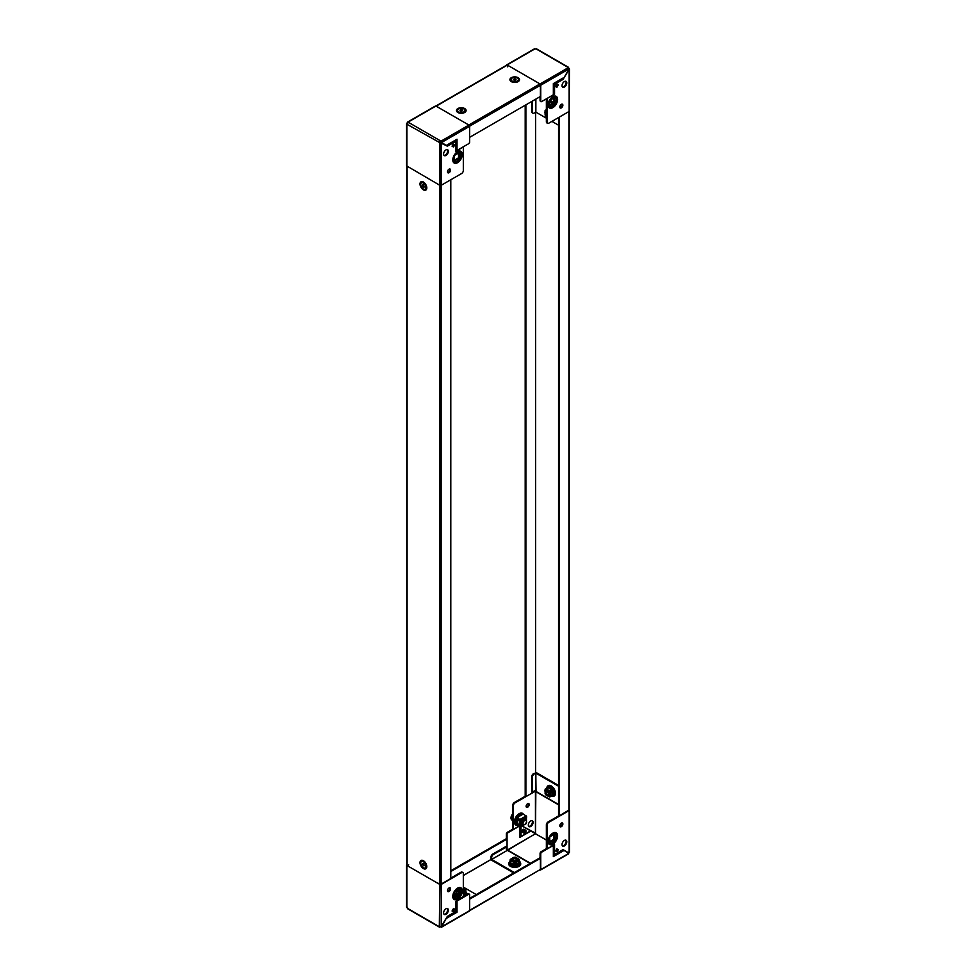 <?xml version="1.0" encoding="UTF-8"?>
<svg xmlns="http://www.w3.org/2000/svg" width="976" height="976" viewBox="0 0 976 976"><rect width="100%" height="100%" fill="white"/><g stroke="black" fill="none" stroke-linecap="round" stroke-linejoin="round"><path stroke-width="1.46" d="M518.915 862.503L514.718 864.992A2.891 1.671 180 0 1 514.706 864.992L514.413 864.821M507.313 850.401L506.629 850.462M469.615 910.693L540.411 869.47L469.627 910.34L469.627 899.189L540.411 858.319L539.728 857.916L469.627 898.396M540.411 869.47L540.411 858.319M450.802 870.751L506.373 838.665L507.056 839.055L507.056 850.218M450.802 871.531L507.056 839.055L507.056 834.029L506.373 833.638L507.056 832.455L513.242 828.892M517.097 817.546L523.27 814.033A6.734 3.892 120 0 0 517.878 814.618A6.734 3.892 120 0 0 514.376 821.951A6.734 3.892 120 0 0 516.926 825.342M548.402 841.715A5.539 3.196 120 0 0 552.721 842.398A5.539 3.196 120 0 0 556.064 835.993A5.539 3.196 120 0 0 553.27 833.284M508.996 862.833A6.015 3.477 0 0 0 508.825 863.223A6.015 3.477 0 0 0 510.46 866.371A6.015 3.477 0 0 0 517.561 866.969A6.015 3.477 0 0 0 520.611 863.223A6.015 3.477 0 0 0 520.44 862.833M553.16 796.331A6.015 3.477 -120 0 0 553.575 796.294A6.015 3.477 -120 0 0 555.307 791.78A6.015 3.477 -120 0 0 551.233 785.936A6.015 3.477 -120 0 0 547.682 786.083A6.015 3.477 -120 0 0 547.438 786.424M562.03 822.914A2.172 1.244 -60 0 1 562.188 823.622A2.172 1.244 -60 0 1 559.98 826.477M562.871 824.012A2.172 1.244 -60 0 1 561.932 826.184A2.172 1.244 -60 0 1 560.261 826.77A2.172 1.244 -60 0 1 559.809 825.781A2.172 1.244 -60 0 1 560.761 823.598A2.172 1.244 -60 0 1 562.432 823.012A2.172 1.244 -60 0 1 562.871 824.012M528.333 803.468A2.172 1.244 -60 0 1 528.504 804.163A2.172 1.244 -60 0 1 526.284 807.03M526.113 806.322A2.172 1.244 120 0 0 526.564 807.311A2.172 1.244 120 0 0 528.236 806.737A2.172 1.244 120 0 0 529.187 804.553A2.172 1.244 120 0 0 528.736 803.565A2.172 1.244 120 0 0 527.064 804.151A2.172 1.244 120 0 0 526.113 806.322M565.714 840.116A3.367 1.94 -60 0 1 566.104 841.397A3.367 1.94 -60 0 1 564.86 844.545A3.367 1.94 -60 0 1 562.42 845.826M566.788 841.788A3.367 1.94 -60 0 1 565.324 845.179A3.367 1.94 -60 0 1 562.725 846.082A3.367 1.94 -60 0 1 562.03 844.545A3.367 1.94 -60 0 1 563.494 841.153A3.367 1.94 -60 0 1 566.092 840.251A3.367 1.94 -60 0 1 566.788 841.788M532.018 820.657A3.367 1.94 -60 0 1 532.42 821.951A3.367 1.94 -60 0 1 531.164 825.086A3.367 1.94 -60 0 1 528.724 826.379M528.333 825.086A3.367 1.94 120 0 0 529.029 826.635A3.367 1.94 120 0 0 531.627 825.733A3.367 1.94 120 0 0 533.091 822.341A3.367 1.94 120 0 0 532.396 820.792A3.367 1.94 120 0 0 529.797 821.694A3.367 1.94 120 0 0 528.333 825.086M523.978 829.295L523.978 829.295A1.684 0.976 120 0 0 523.136 829.368A1.684 0.976 120 0 0 522.026 830.857A1.684 0.976 120 0 0 522.294 832.211L523.978 833.175A1.684 0.976 120 0 0 525.661 832.211A1.684 0.976 120 0 0 525.661 830.259L523.978 829.295M517.609 818.12L517.439 818.962M513.559 829.063L512.681 828.234L514.035 829.014L518.646 826.355M512.681 805.444A2.403 1.391 -60 0 1 514.376 802.492L515.06 802.882A2.403 1.391 120 0 0 513.352 805.834L512.681 805.444L512.681 828.234M514.376 802.492L525.198 796.245L525.881 796.636L525.881 104.859M557.076 851.792L558.309 849.669L556.869 848.839L555.637 850.962L557.076 851.792A1.013 0.83 120 0 0 556.906 850.523L557.625 849.279L558.309 849.669M569.191 809.775L569.142 810.568L548.756 822.341A2.403 1.391 120 0 0 547.048 825.281L547.048 848.083L547.731 848.473L554.539 844.545L554.539 852.573A2.403 1.391 120 0 0 555.039 853.671A2.403 1.391 120 0 0 556.235 853.549L563.042 849.62L568.813 852.951L569.142 851.792M558.553 785.436L536.544 772.736L533.445 773.7L535.8 773.126L536.044 791.804L558.553 804.797M519.647 826.879L519.647 837.176L530.517 830.905L522.099 826.013L535.507 833.162L535.836 791.304M507.056 832.455L507.74 832.857L518.817 826.452M507.74 832.857L507.056 834.029M546.365 839.982L530.798 831.064L520.33 837.103M521.94 831.503L523.441 832.321L521.94 831.503L523.246 829.429L522.489 830.649A1.013 0.83 -60 0 0 522.453 830.637L522.489 830.649M522.941 829.49L521.953 831.21L522.941 829.502M521.989 831.82L523.539 832.369L521.989 831.82M524.734 830.283L523.417 829.246L524.734 830.283M529.309 830.198L522.123 826.001M547.048 825.281L546.365 824.891L546.365 847.693M546.365 824.891A2.403 1.391 -60 0 1 548.073 821.951L548.756 822.341M558.894 815.704L548.073 821.951M555.039 853.671L554.356 853.28A2.403 1.391 120 0 1 553.856 852.182L553.856 844.935M515.06 802.882L535.507 791.121M513.352 805.834L513.352 828.624M558.553 786.229L535.8 773.126M491.697 859.466L506.629 850.755L491.66 859.405L514.376 872.556M530.468 863.272L507.959 850.279L506.642 850.791M491.66 859.405L491.66 857.477L490.977 857.087L490.977 859.014L491.697 860.246L513.693 872.947M507.41 850.352L534.958 833.992M535.983 833.992L535.507 833.162M568.666 852.072L567.947 853.305M562.847 849.571L568.654 853.451L540.094 869.994M564.213 850.352L553.343 856.623L553.343 845.423L541.436 852.304L540.753 853.488L540.753 869.555M553.343 845.423L553.624 855.684M546.938 848.339L540.753 851.914L541.436 852.304M540.753 853.488L540.07 853.085L540.07 858.111M540.07 853.085L540.753 851.914M506.373 838.665L506.373 833.638M490.977 857.087A2.403 1.391 -60 0 1 492.685 854.134L505.958 846.473L506.629 850.755M492.685 854.134L493.356 854.537L506.629 846.863M493.356 854.537A2.403 1.391 120 0 0 491.66 857.477M534.128 774.09A2.403 1.391 120 0 0 532.432 777.042L531.749 776.652L531.749 791.975L535.861 790.426L535.861 773.126M531.749 776.652A2.403 1.391 -60 0 1 533.445 773.7M532.432 792.366L532.432 777.042M523.929 829.82L525.369 830.649L524.673 831.857A1.013 0.83 120 0 1 523.453 832.321L522.001 831.491A1.013 0.83 -60 0 0 523.221 831.027L523.929 829.82L523.246 829.429M556.869 848.839L557.552 849.23L556.869 850.511L556.149 850.084L556.869 850.511A1.013 0.83 120 0 1 556.906 850.523M555.551 853.78L553.624 854.891M553.343 856.623L553.343 855.061M523.295 832.784A1.684 0.976 120 0 0 524.563 832.369A1.684 0.976 120 0 0 525.32 830.722M525.32 830.625A1.684 0.976 120 0 0 524.978 829.868L525.661 830.259M519.647 837.176L521.013 836.383L521.013 826.635M551.867 790.133L552.111 795.184M549.769 841.593L553.856 839.238L553.856 834.517M554.539 839.628L554.539 834.126L549.769 836.883L549.769 842.386L554.539 839.628L553.856 839.238M535.543 790.572L535.836 791.182M569.191 111.398L569.191 809.897L559.236 815.899L558.553 815.509L558.553 117.547M568.898 810.312L568.898 111.569L559.236 117.157L559.236 815.899M535.543 791.06L525.881 796.636M525.198 796.245L525.198 105.249M457.976 888.294A5.539 3.196 -60 0 1 460.77 891.015A5.539 3.196 -60 0 1 457.427 897.42A5.539 3.196 -60 0 1 453.108 896.724M455.56 893.687A6.015 3.477 0 0 0 455.389 894.077A6.015 3.477 0 0 0 455.633 895.944M447.496 890.624A2.172 1.244 120 0 0 447.947 891.613A2.172 1.244 120 0 0 449.619 891.027A2.172 1.244 120 0 0 450.558 888.855A2.172 1.244 120 0 0 450.119 887.855A2.172 1.244 120 0 0 448.448 888.441A2.172 1.244 120 0 0 447.496 890.624M449.716 887.757A2.172 1.244 -60 0 1 449.887 888.465A2.172 1.244 -60 0 1 447.667 891.32M443.58 912.926A3.367 1.94 120 0 0 444.287 914.463A3.367 1.94 120 0 0 446.874 913.56A3.367 1.94 120 0 0 448.35 910.169A3.367 1.94 120 0 0 447.655 908.632A3.367 1.94 120 0 0 445.056 909.534A3.367 1.94 120 0 0 443.58 912.926M447.276 908.497A3.367 1.94 -60 0 1 447.667 909.778A3.367 1.94 -60 0 1 446.422 912.926A3.367 1.94 -60 0 1 443.982 914.207M458.561 889.539L458.561 894.26L454.474 896.615M459.245 889.148L459.245 894.65L454.474 897.395L454.474 891.893L459.245 889.148M453.511 908.51L452.071 911.011L453.511 908.51L454.731 909.217L453.291 911.718L452.059 911.011L453.511 908.51L454.731 909.217M462.831 872.52A2.403 1.391 120 0 0 461.624 872.642L460.94 872.251A2.403 1.391 -60 0 1 462.148 872.129L462.831 872.52A2.403 1.391 120 0 1 463.319 873.63L463.319 896.419L455.841 901.531L455.841 909.559A2.403 1.391 120 0 1 454.133 912.499L447.325 916.427L441.237 926.456L441.237 884.415L438.736 883.829L407.931 866.054L406.809 864.602M461.624 872.642L441.237 884.415M468.907 911.035L469.627 910.62L469.627 894.553L468.26 893.76L463.307 896.627M468.26 893.76L469.419 894.114M460.94 872.251L450.802 878.107M467.26 894.345A6.015 3.477 0 0 0 467.175 894.077A6.015 3.477 0 0 0 467.004 893.687M476.264 894.565L463.319 887.099M407.931 866.054L408.651 864.809M440.042 926.553L441.725 926.736L446.313 918.184M408.053 908.68L406.858 906.606M439.81 884.415L439.334 926.736L441.237 926.456M440.042 927.151L439.334 926.736L440.042 927.151M456.414 901.202L457.024 901.031L457.024 912.231L454.828 911.938M468.944 894.162L457.024 901.031M439.456 882.597L438.736 883.792M455.67 910.51L455.67 911.45M465.479 893.357L463.319 894.663M458.561 894.26L459.245 894.65M450.802 179.755L450.802 878.498L441.14 884.073L438.773 883.536M407.98 865.749L406.809 864.834L406.809 166.225M406.846 166.237L407.956 166.994M438.749 184.781L441.14 185.33L461.624 173.508A2.403 1.391 120 0 0 463.319 170.556L463.319 147.766L462.648 147.376L455.841 151.304L455.841 143.277A2.403 1.391 120 0 0 455.341 142.167A2.403 1.391 120 0 0 454.133 142.289L447.325 146.217L441.042 142.008L441.725 142.398L469.627 126.294L468.907 125.05L437.004 106.665M406.565 123.806L406.565 165.847L439.81 185.281L441.237 185.281L441.237 143.24L446.703 145.802L445.483 145.095L446.166 145.497L457.024 139.214L457.024 150.414L468.944 143.545L469.627 142.362L469.627 126.172L467.943 124.379M437.15 106.604L435.455 105.981L407.553 122.085M435.906 106.006L506.593 65.197L507.959 65.746M538.764 83.521L540.411 85.302L540.411 96.465L469.627 137.335M553.27 96.807A5.539 3.196 -60 0 1 556.064 99.528A5.539 3.196 -60 0 1 552.721 105.933A5.539 3.196 -60 0 1 548.402 105.237M562.871 105.225A2.172 1.244 120 0 0 562.432 104.237A2.172 1.244 120 0 0 560.761 104.81A2.172 1.244 120 0 0 559.809 106.994A2.172 1.244 120 0 0 560.261 107.982A2.172 1.244 120 0 0 561.932 107.409A2.172 1.244 120 0 0 562.871 105.225M562.03 104.127A2.172 1.244 -60 0 1 562.188 104.835A2.172 1.244 -60 0 1 559.98 107.689M566.788 82.923A3.367 1.94 120 0 0 566.092 81.386A3.367 1.94 120 0 0 563.494 82.289A3.367 1.94 120 0 0 562.03 85.668A3.367 1.94 120 0 0 562.725 87.218A3.367 1.94 120 0 0 565.324 86.315A3.367 1.94 120 0 0 566.788 82.923M565.714 81.24A3.367 1.94 -60 0 1 566.104 82.533A3.367 1.94 -60 0 1 564.86 85.668A3.367 1.94 -60 0 1 562.42 86.962M553.856 98.051L553.856 102.773L549.769 105.127M549.769 105.908L549.769 100.406L554.539 97.661L554.539 103.163L549.769 105.908M556.869 87.34L555.637 86.632L557.076 84.131L558.309 84.839L556.869 87.34M547.56 98.149L554.539 94.318L554.539 86.291L553.856 85.9A2.403 1.391 120 0 1 555.564 82.948L562.371 79.019L563.042 79.41L569.142 69.394L569.142 111.435L569.435 68.979M547.731 98.247L547.048 99.43L546.389 98.832M547.255 123.037A2.403 1.391 -60 0 1 546.865 122.927A2.403 1.391 -60 0 1 546.365 121.829L547.048 122.22L547.048 99.43M547.048 122.22A2.403 1.391 120 0 0 547.548 123.318A2.403 1.391 120 0 0 548.756 123.208L569.142 111.435M555.564 82.948L556.235 83.338L563.042 79.41M556.235 83.338A2.403 1.391 120 0 0 554.539 86.291M540.948 101.736L540.07 100.906L541.436 101.687L553.343 94.806L553.343 83.607L562.847 78.117M540.07 96.661L540.07 100.906M556.186 86.949L557.625 84.448L558.309 84.839M553.856 93.72L554.539 94.318M546.365 121.829L546.365 99.04M535.8 99.125L535.8 112.118L546.365 118.181M551.916 121.378L558.553 125.209M506.385 65.307L508.203 65.563L538.996 83.35M538.972 83.643L540.753 85.217L540.753 101.297M534.275 49.264L535.958 48.849L567.947 67.32L568.788 69.406L564.213 77.336M568.459 68.954L569.142 68.564L568.142 68.027M567.947 67.32L568.666 67.734L567.947 67.881M536.666 49.264L535.958 48.849M553.856 85.9L553.624 93.867M563.53 78.056L553.624 83.777L553.343 94.806M568.459 69.003L569.142 69.394L569.142 68.564L569.142 69.394M507.483 66.795L508.167 65.587M538.972 83.363L538.288 84.583M535.8 112.118L534.128 113.082A2.403 1.391 120 0 1 532.92 113.192A2.403 1.391 120 0 1 532.432 112.094L532.432 101.077M532.64 112.911A2.403 1.391 -60 0 1 532.249 112.801A2.403 1.391 -60 0 1 531.749 111.703L531.749 101.467M555.795 86.718L557.247 84.217L556.113 86.901M553.856 102.773L554.539 103.163M453.108 160.259A5.539 3.196 120 0 0 457.427 160.955A5.539 3.196 120 0 0 460.77 154.55A5.539 3.196 120 0 0 457.976 151.829M449.716 168.97A2.172 1.244 -60 0 1 449.887 169.678A2.172 1.244 -60 0 1 447.667 172.532M447.496 171.837A2.172 1.244 -60 0 1 448.448 169.653A2.172 1.244 -60 0 1 450.119 169.08A2.172 1.244 -60 0 1 450.558 170.068A2.172 1.244 -60 0 1 449.619 172.252A2.172 1.244 -60 0 1 447.947 172.825A2.172 1.244 -60 0 1 447.496 171.837M447.276 149.621A3.367 1.94 -60 0 1 447.667 150.914A3.367 1.94 -60 0 1 446.422 154.049A3.367 1.94 -60 0 1 443.982 155.343M443.58 154.049A3.367 1.94 -60 0 1 445.056 150.658A3.367 1.94 -60 0 1 447.655 149.755A3.367 1.94 -60 0 1 448.35 151.304A3.367 1.94 -60 0 1 446.874 154.696A3.367 1.94 -60 0 1 444.287 155.599A3.367 1.94 -60 0 1 443.58 154.049M408.029 122.939L407.346 122.549L406.858 123.391L407.541 123.781M454.731 144.887L453.291 144.045L452.071 146.18L453.511 147.01L454.731 144.887A1.013 0.83 120 0 1 453.511 145.351L452.791 144.924L453.511 145.351L452.791 144.924L453.511 145.351L452.827 146.62M455.865 150.499L457.024 150.414M440.554 142.838L439.334 142.398L441.237 143.24L440.554 142.838L441.725 142.398L441.006 141.154L408.066 122.134L408.066 122.927M454.95 142.057A2.403 1.391 120 0 0 454.657 141.776A2.403 1.391 120 0 0 453.462 141.898L446.654 145.827M437.504 106.616L435.967 106.03L408.066 122.134M468.907 125.05L441.006 141.154L441.006 141.947L440.042 141.166L439.334 142.398L406.858 124.208L407.541 123.818M440.493 142.838L439.81 143.228L439.81 185.281M408.053 122.695L407.334 123.928M406.858 124.208L406.858 166.262M452.754 146.571L453.511 145.351M455.67 140.324L455.67 142.52M457.024 139.214L455.67 140.007M454.474 160.149L458.561 157.783L458.561 153.073M454.474 155.428L454.474 160.93L459.245 158.185L459.245 152.683L454.474 155.428M458.561 157.783L459.245 158.185M513.12 860.698A1.928 1.11 180 0 1 512.79 860.076A1.928 1.11 0 0 0 512.998 860.625M517.914 860.734A3.367 1.94 0 0 0 517.988 860.588L518.976 859.856L519.317 860.442L518.366 861.698L517.609 860.503L518.366 861.698M516.414 860.637A2.403 1.391 0 0 0 517.121 859.661A2.403 1.391 0 0 0 515.633 858.368A2.403 1.391 0 0 0 513.01 858.673A2.403 1.391 0 0 0 512.315 859.661A2.403 1.391 0 0 0 513.791 860.942A2.403 1.391 0 0 0 516.414 860.637A1.928 1.11 0 0 0 516.646 860.1A1.928 1.11 180 0 1 516.572 860.356A1.928 1.11 180 0 1 516.304 860.698M514.12 864.577L514.62 863.211L514.816 864.87L519.378 862.235L519.378 860.454M517.548 861.259L518.195 860.978M510.058 860.454L510.058 861.881A4.819 2.782 0 0 0 511.314 864.504A4.819 2.782 0 0 0 517.097 864.956A4.819 2.782 0 0 0 519.378 861.845M512.315 859.758A2.403 1.391 180 0 1 513.01 858.868A2.403 1.391 180 0 1 513.73 858.587M515.706 858.587A2.403 1.391 180 0 1 517.121 859.758M518.012 860.795L516.694 861.759L517.683 860.6M515.06 862.113L514.035 862.589L513.937 864.821L514.291 862.357L515.401 863.406L515.06 862.113L516.694 861.759M519.354 860.429L519.232 859.392L515.145 857.148L512.742 857.745L510.375 859.905L514.291 862.162M515.145 857.148L518.976 859.856M515.401 863.406L516.353 862.857L515.938 861.466L516.694 861.564M513.913 864.895L510.021 862.564L514.511 864.785M519.378 861.686L519.378 861.015M510.314 862.808L510.375 859.905M510.46 859.453L510.119 860.368L514.035 862.589M549.244 793.83A1.928 1.11 60 0 1 548.866 794.427A1.928 1.11 -120 0 0 549.244 793.976A2.403 1.391 -120 0 0 548.195 791.536A2.403 1.391 -120 0 0 546.34 790.889A2.403 1.391 -120 0 0 545.84 791.987A2.403 1.391 -120 0 0 546.889 794.415A2.403 1.391 -120 0 0 548.744 795.05A2.403 1.391 -120 0 0 549.244 793.952M550.574 796.611L552.111 795.721L552.111 790.45L550.049 790.926M550.671 796.55L550.342 794.11M550.574 791.109L551.501 789.987M551.769 795.916A4.819 2.782 -120 0 0 553.319 792.39A4.819 2.782 -120 0 0 550.037 787.595A4.819 2.782 -120 0 0 547.109 787.839L545.901 788.535M548.829 795.001A2.403 1.391 60 0 1 547.109 794.354M546.121 792.658A2.403 1.391 60 0 1 546.011 791.89A2.403 1.391 60 0 1 546.426 790.841M550.537 796.599L549.573 797.014L545.584 794.598L549.5 796.855L551.135 796.209L551.135 795.111L549.842 795.062L549.842 792.036L551.135 791.682L549.842 792.036M550.354 793.634L550.183 795.257M551.733 790.121L549.5 791.353L545.584 789.096L544.913 790.682L545.584 794.598M551.66 789.889L549.671 791.743M550.183 793.732L549.72 793.134L551.135 792.793L551.135 791.682M549.842 796.562L549.842 795.062M551.977 790.194L547.719 787.449L551.684 789.657M545.584 789.096L548.073 787.571M545.865 788.632L545.242 789.389M550.013 795.367L551.135 795.111M463.319 892.369L464.588 891.454A3.367 1.94 180 0 1 464.478 891.588M463.319 894.589L465.942 893.077L465.942 891.308M464.112 892.113L464.759 891.82M456.622 891.308L456.622 892.723M463.319 891.247A2.403 1.391 0 0 0 463.685 890.502A2.403 1.391 0 0 0 463.319 889.77M463.319 889.966A2.403 1.391 180 0 1 463.685 890.6M463.319 892.564L464.588 891.649M458.232 894.443L456.585 893.418L457.134 890.368M464.247 891.454L465.625 890.258L463.319 888.941M465.979 892.515L465.942 891.857M465.918 891.283L465.808 890.246L463.319 888.916M456.878 893.662L458.305 894.406M465.54 890.71L465.881 892.003L464.759 892.454L464.588 891.259L464.93 892.552M546.121 113.96A2.403 1.391 60 0 1 546.011 113.192A2.403 1.391 60 0 1 546.365 112.191A2.403 1.391 -120 0 0 546.34 112.191A2.403 1.391 -120 0 0 545.84 113.289A2.403 1.391 -120 0 0 546.365 115.009M545.865 109.934L544.913 111.984L545.242 114.814M546.365 116.364L545.242 115.205M545.242 110.678L546.365 109.617M515.95 858.721A1.928 1.11 180 0 1 516.072 858.795A1.928 1.11 180 0 1 516.646 859.575L516.646 859.6A1.928 1.11 180 0 1 516.646 859.6A1.928 1.11 180 0 1 516.572 859.88A1.928 1.11 180 0 1 514.218 860.673A1.928 1.11 180 0 1 512.79 859.575A1.928 1.11 180 0 1 513.352 858.795A1.928 1.11 180 0 1 513.486 858.721M516.646 859.575A1.928 1.11 180 0 1 514.218 860.649A1.928 1.11 180 0 1 512.79 859.6A1.928 1.11 180 0 1 512.79 859.588L512.79 859.575M514.303 860.198A1.598 0.915 180 0 1 513.596 858.66A1.598 0.915 180 0 1 515.133 858.416A1.598 0.915 180 0 1 515.84 858.66A1.598 0.915 180 0 1 516.097 859.771A1.598 0.915 180 0 1 514.303 860.198M513.657 860.905A1.928 1.11 180 0 1 512.79 859.978A1.928 1.11 180 0 1 512.815 859.783M516.609 859.783A1.928 1.11 180 0 1 516.646 859.978A1.928 1.11 180 0 1 516.572 860.259A1.928 1.11 180 0 1 515.779 860.905M546.121 792.5A1.598 0.915 60 0 1 547.243 791.841A1.598 0.915 60 0 1 548.366 793.793A1.598 0.915 60 0 1 547.243 794.452A1.598 0.915 60 0 1 546.121 792.5L546.121 792.219A1.928 1.11 60 0 1 546.511 791.341A1.928 1.11 60 0 1 548 791.853A1.928 1.11 60 0 1 548.841 793.793A1.928 1.11 60 0 1 548.439 794.671L548.451 794.671A1.928 1.11 60 0 1 547.475 794.586A1.928 1.11 60 0 1 547.353 794.501M546.536 791.329L546.511 791.341A1.928 1.11 60 0 1 546.536 791.329A1.928 1.11 60 0 1 547.487 791.426A1.928 1.11 60 0 1 548.854 793.793A1.928 1.11 60 0 1 548.451 794.671L548.451 794.671M546.706 791.268A1.928 1.11 60 0 1 546.865 791.146A1.928 1.11 60 0 1 547.817 791.243A1.928 1.11 60 0 1 548.097 791.426M549.159 793.268A1.928 1.11 60 0 1 549.183 793.598A1.928 1.11 60 0 1 548.78 794.476A1.928 1.11 60 0 1 548.61 794.549M546.865 791.146L546.938 791.097A1.928 1.11 60 0 1 546.938 791.097A1.928 1.11 60 0 1 547.658 791.072M423.499 863.784A1.208 0.695 -120 0 0 424.157 864.968M426.366 865.017L426.366 865.932A3.672 2.123 -120 0 0 423.767 861.442A3.672 2.123 -120 0 0 421.937 861.259A3.672 2.123 -120 0 0 421.717 861.418M425.902 866.2A3.672 2.123 -120 0 0 424.304 862.503A3.672 2.123 -120 0 0 421.473 861.527A3.672 2.123 -120 0 0 420.717 863.199A3.672 2.123 -120 0 0 422.315 866.895A3.672 2.123 -120 0 0 425.146 867.871A3.672 2.123 -120 0 0 425.902 866.2M424.157 865.761L422.462 864.773L422.462 863.638L423.316 863.565L424.157 865.761M425.353 867.713A3.672 2.123 -120 0 0 425.597 867.615A3.672 2.123 -120 0 0 426.366 865.932M424.157 865.346L423.316 865.834M424.157 865.029L423.486 864.187L422.462 864.773M511.082 79.812A3.672 2.123 0 0 0 511.046 80.081A3.672 2.123 0 0 0 512.119 81.581A3.672 2.123 0 0 0 513.766 82.13A3.672 2.123 0 0 0 517.304 81.581A3.672 2.123 0 0 0 518.39 80.081A3.672 2.123 0 0 0 518.354 79.812M515.67 77.507A3.672 2.123 0 0 0 511.046 79.556A3.672 2.123 0 0 0 513.766 81.594A3.672 2.123 0 0 0 518.39 79.556A3.672 2.123 0 0 0 515.67 77.507A4.185 2.416 0 0 1 517.67 78.153A4.185 2.416 0 0 1 517.182 81.813A4.185 2.416 0 0 1 512.254 81.813L517.182 81.813M515.694 78.983L516.06 79.764L515.072 80.325L513.376 79.349L515.694 78.983L515.694 79.971M513.998 80.166L514.352 78.775M514.352 79.959L515.023 80.056A1.208 0.695 0 0 0 514.023 80.166M546.365 114.753A1.598 0.915 60 0 1 546.121 113.802L546.121 113.521A1.928 1.11 60 0 1 546.365 112.765M546.121 113.802A1.598 0.915 60 0 1 546.365 113.118M457.646 110.666A3.672 2.123 0 0 0 457.61 110.935A3.672 2.123 0 0 0 457.744 111.484A3.672 2.123 0 0 0 458.696 112.423A3.672 2.123 0 0 0 463.881 112.423A3.672 2.123 0 0 0 464.954 110.935A3.672 2.123 0 0 0 464.918 110.666M464.82 109.861A3.672 2.123 0 0 0 460.806 108.299A3.672 2.123 0 0 0 457.61 110.398A3.672 2.123 0 0 0 457.744 110.947A3.672 2.123 0 0 0 461.758 112.508A3.672 2.123 0 0 0 464.954 110.398A3.672 2.123 0 0 0 464.82 109.861M462.624 110.605L461.648 111.179L459.94 110.19L462.27 109.837L462.624 110.605M460.574 111.008L460.928 109.629M460.928 110.813L462.002 110.971M462.27 110.813L462.27 109.837M461.941 111.008A1.208 0.695 0 0 0 460.587 111.02M426.366 186.318L426.366 187.233A3.672 2.123 -120 0 0 423.767 182.744A3.672 2.123 -120 0 0 421.937 182.561A3.672 2.123 -120 0 0 421.717 182.719M425.353 189.015A3.672 2.123 -120 0 0 425.597 188.917A3.672 2.123 -120 0 0 426.366 187.233M420.717 184.501A3.672 2.123 -120 0 0 422.315 188.197A3.672 2.123 -120 0 0 425.146 189.173A3.672 2.123 -120 0 0 425.902 187.502A3.672 2.123 -120 0 0 424.304 183.805A3.672 2.123 -120 0 0 421.473 182.817A3.672 2.123 -120 0 0 420.717 184.501M422.462 184.94L423.316 184.867L424.157 187.063L422.462 186.074L422.462 184.94M424.157 186.636L423.316 187.136M424.157 186.331L423.486 185.489L422.462 186.074M423.499 185.086A1.208 0.695 -120 0 0 424.157 186.27M519.781 819.45L519.83 821.694M522.331 824.427L522.38 824.403A2.891 1.671 -60 0 1 522.099 821.768A2.891 1.671 -60 0 1 524.893 819.291A2.891 1.671 -60 0 1 525.32 819.425A2.891 1.671 -60 0 1 525.369 819.45A2.891 1.671 -60 0 1 525.625 819.645M519.659 819.498L517.573 818.681L517.268 822.695L518.415 825.062M519.183 825.501L519.439 821.145M517.268 820.218L518.463 817.51M519.891 824.464L519.659 825.598L521.013 825.11M524.698 818.876A3.074 1.781 -60 0 1 525.32 819.425L525.417 819.486A2.891 1.671 -60 0 0 524.99 819.352A2.891 1.671 -60 0 0 522.197 821.829A2.891 1.671 -60 0 0 522.526 824.488L522.428 824.427A2.891 1.671 -60 0 0 522.477 824.452M522.697 824.561A3.123 1.806 -60 0 1 521.709 824.244A3.123 1.806 -60 0 1 521.306 823A3.123 1.806 -60 0 1 522.502 820.035A3.123 1.806 -60 0 1 524.795 818.901A3.123 1.806 -60 0 1 525.576 819.596M526.235 820.121A4.087 2.367 120 0 0 526.247 819.962A4.087 2.367 120 0 0 523.356 818.291A4.087 2.367 120 0 0 520.464 823.293A4.087 2.367 120 0 0 523.49 824.879M519.952 825.354L519.781 821.719L520.293 826.733L517.134 825.391L518.049 824.854M520.293 819.852L517.146 817.571L523.27 814.033L526.418 816.326L520.293 820.06L518.415 819.364L520.293 820.06L519.781 821.719M520.123 819.962L517.719 818.181M526.467 821.597L526.418 816.326M520.281 825.159L518.415 824.866L520.11 825.464M517.463 823.964L517.146 825.586L520.293 826.733M526.418 822.805L525.137 824.147M526.418 823.195L526.467 821.658M518.415 819.364L518.415 820.548L520.403 821.219L519.952 821.829M517.89 824.757L517.048 825.245L517.512 824.269M517.121 817.754L523.075 814.008M518.415 824.866L518.415 826.05M522.441 824.427A3.074 1.781 -60 0 1 521.648 824.171M525.613 820.23A2.428 1.403 -60 0 1 526.467 821.45A2.428 1.403 -60 0 1 524.759 824.415A2.428 1.403 -60 0 1 523.905 824.647A2.428 1.403 -60 0 1 523.27 822.304A2.428 1.403 -60 0 1 525.613 820.23M526.467 821.267A2.891 1.671 120 0 0 526.467 821.072A2.891 1.671 120 0 0 525.454 819.62A2.891 1.671 120 0 0 522.66 822.085A2.891 1.671 120 0 0 523.404 824.879A2.891 1.671 120 0 0 524.429 824.61A2.891 1.671 120 0 0 524.6 824.5M522.221 824.269A2.891 1.671 -60 0 1 521.965 824.159A2.891 1.671 -60 0 1 521.648 821.499A2.891 1.671 -60 0 1 524.429 819.035A2.891 1.671 -60 0 1 524.856 819.157A2.891 1.671 -60 0 1 525.064 819.328M523.697 819.071A2.891 1.671 -60 0 1 524.332 818.974A2.891 1.671 -60 0 1 524.759 819.108A2.891 1.671 -60 0 1 524.807 819.132L524.856 819.157M521.916 824.134A2.891 1.671 -60 0 1 521.867 824.11A2.891 1.671 -60 0 1 521.306 823.207M463.319 875.545L491.087 859.514M491.062 859.453L463.319 875.472M516.914 825.11A6.307 3.636 -60 0 1 515.096 821.999A6.307 3.636 -60 0 1 517.988 815.509A6.307 3.636 -60 0 1 522.904 814.106M517.219 824.464A5.539 3.196 -60 0 1 515.914 821.853A5.539 3.196 -60 0 1 517.134 817.851M548.341 841.08A5.966 3.44 120 0 0 548.451 841.959A5.966 3.44 120 0 0 553.038 843.057A5.966 3.44 120 0 0 556.784 836.054A5.966 3.44 120 0 0 553.514 833.199A5.966 3.44 120 0 0 548.341 840.934M557.601 835.895A6.734 3.892 120 0 0 552.831 833.15A6.734 3.892 120 0 0 548.073 841.397A6.734 3.892 120 0 0 552.831 844.155A6.734 3.892 120 0 0 557.601 835.895M510.058 861.076L509.094 862.455A5.734 3.318 0 0 0 510.655 865.456A5.734 3.318 0 0 0 517.439 866.029A5.734 3.318 0 0 0 520.342 862.455A5.734 3.318 0 0 0 519.391 861.186M551.208 796.257A5.734 3.318 -120 0 0 552.782 796.44A5.734 3.318 -120 0 0 554.429 792.134A5.734 3.318 -120 0 0 550.537 786.558A5.734 3.318 -120 0 0 547.158 786.705L547.682 786.083M517.573 817.193A5.539 3.196 -60 0 1 522.075 814.594M569.142 810.568L569.142 852.609M553.856 852.182L554.539 852.573M556.869 850.511L556.149 850.084M523.453 832.321L522.001 831.491L523.441 832.321M535.446 791.121L535.446 833.162M558.553 804.456L535.836 791.341M507.447 850.328L530.163 863.443M535.958 834.053L546.365 840.068M507.093 850.169L534.994 834.053M524.673 831.857L523.221 831.027M556.857 850.45L556.174 850.047M535.604 772.577L535.604 112.228M535.543 112.264L535.543 772.589M453.047 895.944A5.966 3.44 -60 0 1 458.22 888.209A5.966 3.44 -60 0 1 461.489 891.076A5.966 3.44 -60 0 1 457.744 898.079A5.966 3.44 -60 0 1 453.157 896.981A5.966 3.44 -60 0 1 453.047 896.09M462.307 890.917A6.734 3.892 -60 0 1 457.537 899.164A6.734 3.892 -60 0 1 452.779 896.419A6.734 3.892 -60 0 1 457.537 888.16A6.734 3.892 -60 0 1 462.307 890.917M456.622 891.93L455.658 893.296A5.734 3.318 0 0 0 456.268 895.578M456.622 892.698A4.819 2.782 0 0 0 457.329 894.968M406.858 865.395L406.858 907.436M407.334 908.266L439.334 926.736M469.627 910.62L441.725 926.736M457.024 912.231L446.166 918.514M466.943 894.528A5.734 3.318 0 0 0 466.906 893.296A5.734 3.318 0 0 0 465.955 892.04M463.319 895.907A4.819 2.782 0 0 0 465.942 892.698M422.047 187.88A4.185 2.416 -120 0 0 423.572 189.259A4.185 2.416 -120 0 0 426.5 187.002A4.185 2.416 -120 0 0 424.035 182.744A4.185 2.416 -120 0 0 423.572 182.439A4.185 2.416 -120 0 0 420.998 182.683A4.185 2.416 -120 0 0 421.046 186.16M423.401 182.012A4.819 2.782 -120 0 0 420.009 183.976A4.819 2.782 -120 0 0 423.401 189.869A4.819 2.782 -120 0 0 426.805 187.904A4.819 2.782 -120 0 0 423.401 182.012M421.046 864.858A4.185 2.416 60 0 1 420.998 861.381A4.185 2.416 60 0 1 423.572 861.137A4.185 2.416 60 0 1 424.035 861.442A4.185 2.416 60 0 1 426.5 865.7A4.185 2.416 60 0 1 423.572 867.957A4.185 2.416 60 0 1 422.047 866.578M423.401 860.71A4.819 2.782 60 0 1 426.805 866.603A4.819 2.782 60 0 1 423.401 868.567A4.819 2.782 60 0 1 420.009 862.674A4.819 2.782 60 0 1 423.401 860.71M407.102 166.506L407.102 865.248M439.712 884.073L439.712 185.33M441.14 884.073L441.14 185.33M513.73 77.519A4.185 2.416 0 0 0 510.692 79.215A4.185 2.416 0 0 0 511.766 81.569A4.185 2.416 0 0 0 512.254 81.813M518.122 77.702A4.819 2.782 0 0 0 511.314 77.702A4.819 2.782 0 0 0 511.314 81.63A4.819 2.782 0 0 0 518.122 81.63A4.819 2.782 0 0 0 518.122 77.702M462.27 108.36A4.185 2.416 180 0 1 464.234 109.007A4.185 2.416 180 0 1 463.746 112.655A4.185 2.416 180 0 1 458.818 112.655A4.185 2.416 180 0 1 458.33 112.411A4.185 2.416 180 0 1 457.256 110.056A4.185 2.416 180 0 1 460.294 108.36M464.686 108.543A4.819 2.782 180 0 1 464.686 112.484A4.819 2.782 180 0 1 457.878 112.484A4.819 2.782 180 0 1 457.878 108.543A4.819 2.782 180 0 1 464.686 108.543M507.093 65.246L436.296 106.116M468.907 124.94L539.704 84.07M469.627 126.172L540.411 85.302M548.341 104.456A5.966 3.44 -60 0 1 553.514 96.722A5.966 3.44 -60 0 1 556.784 99.589A5.966 3.44 -60 0 1 553.038 106.591A5.966 3.44 -60 0 1 548.451 105.493A5.966 3.44 -60 0 1 548.341 104.603M548.073 104.932A6.734 3.892 -60 0 1 552.831 96.673A6.734 3.892 -60 0 1 557.601 99.43A6.734 3.892 -60 0 1 552.831 107.677A6.734 3.892 -60 0 1 548.073 104.932M545.413 99.393L546.365 99.942M549.769 101.907L552.562 103.517M535.861 112.118L535.861 99.088M549.903 100.333L553.856 102.614L549.903 100.333M559.968 106.14L561.322 106.933L559.968 106.14M540.033 83.985L567.934 67.869M534.994 48.849L507.093 64.965M561.371 106.872L559.992 106.067M553.856 102.529L549.976 100.296M540.753 85.217L568.654 69.113M531.749 111.703L532.432 112.094M453.047 159.625A5.966 3.44 120 0 0 453.157 160.503A5.966 3.44 120 0 0 457.744 161.601A5.966 3.44 120 0 0 461.489 154.598A5.966 3.44 120 0 0 458.22 151.744A5.966 3.44 120 0 0 453.047 159.478M452.779 159.954A6.734 3.892 120 0 0 457.537 162.699A6.734 3.892 120 0 0 462.307 154.452A6.734 3.892 120 0 0 457.537 151.695A6.734 3.892 120 0 0 452.779 159.954M454.133 142.289L453.462 141.898M452.766 144.973L453.45 145.363M515.401 862.711L516.353 862.15M518.366 860.991L519.317 860.442M545.828 788.657L549.744 790.914M550.525 796.562L550.525 795.464M550.525 793.146L550.525 792.036M456.939 890.746L458.561 891.686M458.561 892.259L456.695 891.173M464.93 891.844L465.881 891.295M545.584 115.888L546.365 116.339M546.365 110.837L545.584 110.386M520.293 826.928L523.953 824.818M525.198 824.098L526.418 823.39M524.014 824.793L520.293 826.953M526.174 815.887L520.049 819.425M519.598 820.06L519.598 821.231M519.598 825.562L519.598 826.733M511.009 817.912A4.038 2.33 -60 0 1 512.681 813.838M512.681 813.923A4.331 2.501 120 0 0 511.9 820.023L512.681 813.752M548.451 841.959L548.353 841.007C547.89 838.567 549.598 835.968 553.514 833.199M520.611 863.223L518.598 860.527M553.575 796.294L550.244 795.904M568.447 853.915L540.545 870.019M569.435 810.153L569.435 852.194M547.158 786.705L546.45 788.218M509.094 862.455L508.825 863.223M453.157 896.981L453.059 896.029C452.583 893.589 454.304 890.99 458.22 888.209M455.658 893.296L455.389 894.077M407.553 908.729L439.542 927.2M406.565 864.98L406.565 907.021M469.407 911.084L441.506 927.2M465.174 891.381L467.175 894.077M424.035 861.442L426.5 865.7M426.5 187.002L424.035 182.744M463.746 112.655L458.818 112.655M548.451 105.493L548.353 104.542C547.89 102.102 549.598 99.503 553.514 96.722M536.458 48.8L568.447 67.271M534.494 48.8L506.593 64.916M546.865 122.927L547.548 123.318M532.249 112.801L532.92 113.192M453.157 160.503L453.059 159.552C452.583 157.124 454.304 154.513 458.22 151.744M455.341 142.167L454.657 141.776M456.353 139.934L446.447 145.656M515.328 857.135L519.232 859.392M513.949 864.968L510.167 862.784M513.181 857.721L514.132 857.172M510.216 859.429L511.168 858.88M549.573 797.014L545.657 794.757M547.975 787.461L551.757 789.645M545.108 790.292L545.108 789.181M545.108 793.708L545.108 792.61M463.319 888.807L465.808 890.246M458.183 894.48L456.731 893.638M546.365 116.461L545.657 116.059M545.108 111.593L545.108 110.483M545.108 115.009L545.108 113.911M424.56 861.893L423.767 861.442M512.912 82.033L512.119 81.581M516.524 82.033L517.304 81.581M463.088 112.887L463.881 112.423M459.476 112.887L458.696 112.423M424.56 183.195L423.767 182.744M526.345 823.561L520.208 827.099M526.564 821.816L526.564 823M526.564 816.314L526.564 817.498M512.681 820.462L511.9 820.023"/></g></svg>
